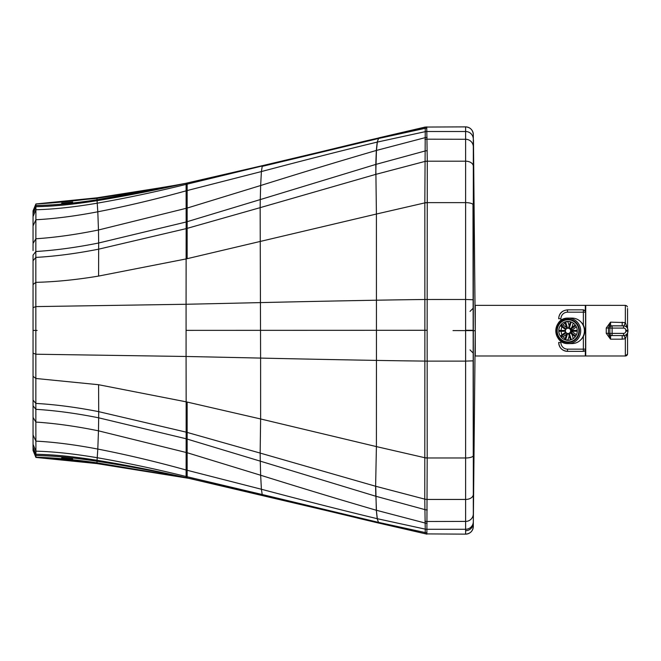 <?xml version="1.0" encoding="UTF-8"?>
<svg xmlns="http://www.w3.org/2000/svg" width="661" height="661" viewBox="0 0 661 661"><rect width="100%" height="100%" fill="white"/><g stroke="black" fill="none" stroke-linecap="round" stroke-linejoin="round"><path stroke-width="0.99" d="M72.677 459.007L61.671 457.933L72.677 459.007M72.677 202.068L61.671 203.142L72.677 202.068M473.317 138.339L473.317 148.477M473.317 153.22L473.317 452.975L472.995 204.373M33.05 448.067L33.05 434.938L33.05 450.447L35.909 457.437L65.736 459.75L96.828 463.576L35.909 457.437L35.909 454.264C53.558 454.57 73.941 456.577 97.06 460.287C125.557 464.947 155.244 470.748 186.105 477.696L425.163 533.741A3277.949 3.702 -89.5 0 0 425.163 533.724A7.701 7.701 -6.6 0 0 426.832 533.906L465.617 534.138A7.701 7.701 180 0 0 473.317 526.429L473.317 134.588A7.701 7.701 180 0 0 465.617 126.879L425.13 127.061L378.786 137.86L377.208 142.107C343.092 150.311 304.49 160.127 261.401 171.563L260.649 185.518L187.146 208.075L187.146 190.558L261.401 171.563L262.21 166.382L378.472 138.521L425.238 128.317L425.163 127.226A7.701 7.701 7.3 0 1 426.832 127.044L426.882 126.879M473.317 522.719L475.242 330.707L473.317 330.665M473.317 521.364L473.317 522.991A7.701 7.701 180 0 1 465.617 530.7M33.05 242.785L33.05 213.164M33.05 220.898L33.05 225.938L33.05 220.898M33.05 250.577L33.05 243.496L35.851 238.77L35.909 203.952L96.96 198.358L181.453 184.254M37.14 330.426L33.05 330.426L33.05 417.355L33.05 255.121L35.826 251.511L35.851 238.77C55.144 237.506 76.015 234.581 98.472 229.995L97.803 211.793C126.557 206.182 155.996 199.201 186.121 190.839L187.146 190.558L187.146 184.146L364.566 141.223L425.163 127.226A3283.129 3.85 -90.2 0 0 425.163 127.209A7.701 7.701 7.8 0 1 426.841 127.028A3309.503 5.66 -92 0 1 426.841 127.028L426.758 128.168A7.701 7.701 2.5 0 0 425.238 128.317L425.246 131.655L377.332 142.082L376.448 150.427L375.745 174.38L260.153 207.653L260.599 358.088A2534.943 93.11 180 0 0 186.071 356.477L186.08 330.368L427.146 330.293L427.279 161.193L426.758 128.168M33.05 426.725L33.05 416.835M33.05 444.332L35.909 451.166L35.909 454.264L33.05 447.406L33.05 417.355L35.851 422.073L35.826 251.511C55.384 250.312 76.329 247.478 98.671 242.992L98.588 276.075L186.154 258.922L376.406 214.032L376.448 360.402A1278.399 46.956 180 0 1 260.599 358.088L260.624 418.967L186.154 401.83L186.071 356.477L35.818 354.222L33.05 353.139M33.05 447.464L35.909 454.314C53.558 454.619 73.941 456.627 97.051 460.329A2076.465 0.917 -87.6 0 0 97.06 460.287L97.225 457.726C74.189 453.801 53.748 451.62 35.909 451.166L35.851 422.073C55.144 423.337 76.023 426.254 98.472 430.832L98.671 417.818C76.329 413.348 55.384 410.514 35.826 409.324L33.05 405.722L33.05 400.079L35.818 403.417C55.45 404.524 76.412 407.275 98.712 411.654L98.588 384.719L186.154 401.83L186.154 432.137L260.153 453.074L260.624 418.967L376.406 446.596L376.448 360.402A362.228 13.303 180 0 0 424.866 361.096A816.294 12.865 -90 0 0 424.874 330.293A816.302 12.832 -90 0 0 424.866 299.491L465.617 299.474L465.617 202.63L427.196 202.63A7.701 2.446 0.2 0 0 424.833 202.737L425.246 131.655A7.701 7.692 -1.5 0 1 426.75 131.506L426.75 131.506A7.701 7.692 -1.2 0 0 425.246 131.655M35.818 330.409L33.05 330.409L33.05 307.679L35.818 306.597L186.071 304.267L186.08 330.368M33.05 213.544L35.909 206.695C53.558 206.389 73.941 204.381 97.06 200.663L97.225 203.183C74.189 207.1 53.748 209.289 35.909 209.744L33.05 216.577L33.05 210.958M172.918 185.815L96.828 197.837C76.858 200.77 56.557 202.811 35.925 203.976M33.05 284.544L35.81 282.346C55.524 281.867 76.445 279.777 98.588 276.075M33.05 376.291L35.81 378.472L98.588 384.719M33.05 434.938L35.901 441.127C54.425 442.077 75.065 444.729 97.803 449.067L98.472 430.832L187.146 452.719L187.146 402.053M33.05 213.495L35.909 206.645C53.558 206.339 73.941 204.332 97.051 200.63A2076.465 1.016 87.6 0 1 97.06 200.663C125.557 196.011 155.244 190.211 186.105 183.262L186.154 221.997L98.671 242.992L98.472 229.995L187.146 208.075L187.146 228.367L260.153 207.653L260.269 199.581L186.154 221.997L186.154 228.632L187.146 228.367L187.146 258.699M424.833 457.875A7.701 2.437 -0.2 0 0 427.196 457.982L427.196 457.842A7.701 2.429 -0 0 1 424.833 457.726L376.406 446.596L375.622 486.248L260.153 453.074L260.269 461.147L186.154 438.772L186.154 432.137L98.712 411.654L98.671 417.818L186.154 438.772L186.121 470.004L261.401 489.256L260.649 475.242L187.146 452.719L187.146 476.755L262.21 494.519L261.401 489.256C304.49 500.683 343.092 510.49 377.208 518.687L376.324 510.251C340.77 499.923 302.217 488.256 260.649 475.242L260.269 461.147L375.787 496.246L375.622 486.248L424.767 499.129L424.866 361.096L427.163 361.113L427.146 330.293M33.05 448.654L35.909 455.512C53.648 455.801 74.015 457.718 97.018 461.246L97.051 460.329C125.557 464.98 155.244 470.764 186.105 477.696L262.442 495.304L262.21 494.519L378.472 522.364L377.208 518.687M189.211 478.382L194.045 479.456M33.05 450.331L35.909 457.222C54.376 457.743 74.726 459.602 96.96 462.816L97.018 461.246C125.615 465.708 155.31 471.202 186.096 477.721L189.12 478.366M427.196 457.842L427.163 361.113L465.617 361.113L465.617 299.474L473.317 299.764M262.21 494.519L262.45 495.304L378.778 523.091L378.472 522.364L425.238 532.568L425.246 529.139L377.332 518.711L376.324 510.251L375.745 486.281M357.353 518.026L378.794 523.107A2351.433 2.297 -96.7 0 1 378.778 523.082L426.874 534.138L427.196 457.982L465.617 457.982L465.617 361.113L473.317 360.832M33.05 212.355L35.909 205.497C53.648 205.207 74.015 203.299 97.018 199.762L97.051 200.63L184.353 183.642L262.434 165.655M378.803 523.016L425.163 533.724L425.238 532.568A7.701 7.701 -2.4 0 0 426.758 532.716M262.21 166.382L262.45 165.655L425.122 127.086M425.246 529.13A7.701 7.692 1.2 0 0 426.75 529.279A7.701 7.692 1.5 0 1 425.246 529.139L424.767 499.129A7.701 5.073 -0 0 0 427.279 499.41L427.279 499.41A7.701 5.073 -0.1 0 1 424.767 499.162M473.317 205.067A7.701 2.446 -0 0 0 465.617 202.63L465.617 161.193L427.279 161.193A7.701 5.081 0.1 0 0 424.767 161.474L375.745 174.38M33.05 260.756L35.818 257.41C55.45 256.303 76.412 253.543 98.712 249.156L186.154 228.632L186.071 304.267A2534.943 96.167 180 0 0 260.599 302.598A1278.399 48.493 180 0 1 376.448 300.21A362.228 13.741 180 0 1 424.866 299.491L424.833 202.737M427.196 202.77A7.701 2.437 0 0 0 424.833 202.886L376.406 214.032L375.787 164.424L260.269 199.581L260.649 185.518C302.217 172.48 340.77 160.797 376.324 150.46L375.787 164.424L424.808 151.063A7.701 6.453 -0.2 0 1 427.229 150.725M473.317 522.991L475.251 330.707L473.317 138.703M426.75 529.279L465.617 529.279A7.701 7.692 0 0 0 473.317 521.587L473.317 526.429C472.863 531.114 470.293 533.683 465.617 534.138L465.617 499.443L427.279 499.443M473.317 166.275A7.701 5.081 -0 0 0 465.617 161.193L465.617 131.506L426.75 131.506M473.317 494.37L473.317 455.545L473.317 494.37A7.701 5.073 -0 0 1 465.617 499.443L465.617 457.982A7.701 2.437 -0 0 0 473.317 455.545L473.317 494.37M568.022 319.213A11.642 11.377 89.6 0 1 579.4 330.822A11.642 11.377 89.6 0 1 568.022 342.497A11.642 11.377 89.6 0 1 556.653 330.888A11.642 11.377 89.6 0 1 568.022 319.213A11.642 11.377 89.6 0 1 579.4 330.855A11.642 11.377 89.6 0 1 568.022 342.497L568.262 343.596A12.741 12.452 -90.4 0 0 580.705 330.814A12.741 12.452 -90.4 0 0 568.262 318.115L568.022 319.213L568.262 318.115A12.741 12.452 89.6 0 1 580.705 330.814A12.741 12.452 89.6 0 1 568.262 343.596A12.741 12.452 89.6 0 1 555.81 330.888A12.741 12.452 89.6 0 1 568.262 318.115L571.955 318.09L568.262 318.115A12.741 12.452 -90.4 0 0 555.81 330.888A12.741 12.452 -90.4 0 0 568.262 343.596L568.022 342.497A11.642 11.377 89.6 0 1 556.653 330.847A11.642 11.377 89.6 0 1 568.022 319.213A11.642 11.377 -90.4 0 0 556.653 330.847A11.642 11.377 -90.4 0 0 568.022 342.497A11.642 11.377 -90.4 0 0 579.4 330.855A11.642 11.377 -90.4 0 0 568.022 319.213M570.303 329.657A2.619 2.561 89.6 0 1 570.55 330.409L577.26 330.409A9.461 9.246 89.6 0 0 575.731 325.625L570.303 329.657L572.633 329.641L576.4 326.848M577.26 330.393L570.55 330.409M572.88 330.393A2.619 2.561 -90.4 0 0 572.633 329.641M576.433 334.805L572.657 331.996L570.319 332.012L575.756 336.052A9.461 9.246 89.6 0 0 577.268 331.26L570.559 331.26A2.619 2.561 89.6 0 1 570.319 332.012M572.657 331.996A2.619 2.561 -90.4 0 0 572.889 331.26M569.179 328.517A2.619 2.561 89.6 0 1 569.807 328.98L575.244 324.939A9.461 9.246 89.6 0 0 571.253 321.99L569.179 328.517L570.443 328.509M570.46 333.169L569.22 333.177L571.294 339.704A9.461 9.246 89.6 0 0 575.268 336.738L569.84 332.706A2.619 2.561 89.6 0 1 569.22 333.177M565.585 339.985A9.461 9.246 89.6 0 0 570.509 339.969L568.427 333.441A2.619 2.561 89.6 0 1 567.659 333.45L565.585 339.985L567.915 339.969L569.212 335.887M567.617 328.269A2.619 2.561 89.6 0 1 568.394 328.261L570.468 321.725A9.461 9.246 89.6 0 0 565.543 321.733L567.617 328.269M566.213 329.004A2.619 2.561 89.6 0 1 566.832 328.534L564.758 321.998A9.461 9.246 89.6 0 0 560.784 324.972L566.213 329.004M560.809 336.771A9.461 9.246 89.6 0 0 564.791 339.721L566.865 333.194A2.619 2.561 89.6 0 1 566.237 332.731L560.809 336.771L563.139 336.755A9.461 9.246 -90.4 0 0 565.138 338.647M565.494 330.45A2.619 2.561 89.6 0 1 565.725 329.699L560.297 325.658A9.461 9.246 89.6 0 0 558.785 330.45L565.494 330.45M565.75 332.053A2.619 2.561 89.6 0 1 565.502 331.301L558.785 331.293A9.461 9.246 89.6 0 0 560.321 336.085L565.75 332.053M565.494 330.434L558.785 330.45M566.494 327.468L563.114 324.956L560.784 324.972M569.171 325.807L567.873 321.725L565.543 321.733M571.839 327.468L573.244 323.047M569.129 321.461A9.461 9.246 -90.4 0 0 567.873 321.725M561.123 331.301A9.461 9.246 -90.4 0 0 561.982 334.846M565.089 323.055A9.461 9.246 -90.4 0 0 563.114 324.956M561.949 326.889A9.461 9.246 -90.4 0 0 561.115 330.434M567.915 339.969A9.461 9.246 -90.4 0 0 569.253 340.233M563.139 336.755L566.543 334.226M573.294 338.639L571.889 334.226M627.14 327.74L625.339 322.576L610.508 322.155L606.253 328.03L606.253 333.293L610.508 339.167L608.451 333.524L608.451 327.806L610.508 322.155L610.706 325.807L622.199 325.807L622.199 322.155M622.199 335.581L622.199 339.167L625.339 338.746L627.124 333.747M623.918 335.565A5.503 0.587 -108.4 0 1 625.339 338.746L625.356 355.982A2.198 2.198 -163.9 0 0 627.553 353.784L627.545 333.028M623.819 325.89A5.503 0.587 108.4 0 0 625.339 322.576L625.356 305.349L585.729 305.349L585.729 355.982L625.356 355.982L627.537 354.023M606.253 328.03L608.5 328.013A2.198 2.198 -87 0 1 610.706 325.807L612.061 325.881A2.198 2.198 -87 0 0 609.863 328.079L609.863 333.384L612.119 333.384L612.119 328.087L608.5 328.013M606.253 333.293L608.5 333.309A2.198 2.198 93 0 0 610.706 335.515M622.199 339.167L610.508 339.167L610.698 335.515M622.199 325.807L623.777 325.89A4.404 4.404 93 0 0 623.546 325.881L612.061 325.881L612.119 328.087L623.604 328.087L623.546 325.881L622.199 325.807M560.916 320.552L560.916 318.784A6.602 6.602 0 0 1 567.518 312.174L567.518 309.976A8.808 8.808 180 0 0 558.71 318.776L558.71 318.66C559.016 313.463 561.949 310.521 567.518 309.844L583.366 309.844L585.324 311.05L585.324 305.349L475.259 305.349L475.259 355.982L585.324 355.982L585.324 350.14M558.71 342.415L558.71 342.538A8.808 8.808 180 0 0 567.518 351.346L583.366 351.346L583.366 349.148L585.563 349.14L585.563 312.025M558.71 318.66L560.916 318.784M568.022 319.767A11.088 10.84 -90.4 0 0 557.19 330.855A11.088 10.84 -90.4 0 0 568.096 341.944A11.088 10.84 -90.4 0 0 578.862 330.822A11.088 10.84 -90.4 0 0 568.022 319.767A11.088 10.84 89.6 0 1 578.862 330.855A11.088 10.84 89.6 0 1 568.022 341.944A11.088 10.84 89.6 0 1 557.19 330.855A11.088 10.84 89.6 0 1 568.022 319.767M568.427 343.596L571.955 343.571A12.741 12.452 -90.4 0 0 584.407 330.83A12.741 12.452 -90.4 0 0 571.79 318.09M33.05 210.851L35.909 203.952L33.05 210.851M33.05 225.938L35.901 219.741C54.425 218.791 75.065 216.139 97.803 211.793L97.225 203.183C125.739 198.234 155.36 191.971 186.105 184.394L187.146 184.146L187.146 183.031L186.105 183.262L262.442 165.647M186.105 183.262L97.018 199.762L96.828 197.837L97.266 201.109M189.558 478.457L96.828 463.576L96.96 462.816L186.096 477.787L186.105 476.507C155.36 468.93 125.739 462.675 97.225 457.726L97.803 449.067C126.557 454.669 155.996 461.651 186.121 470.004L186.105 476.507L187.146 476.755L187.146 478.043L189.79 478.506M186.096 477.862L96.828 463.576M427.072 523.248A7.701 7.585 3.5 0 1 424.94 522.983L376.448 510.284L375.911 496.279L424.808 509.59A7.701 6.445 0.2 0 0 427.229 509.928M425.163 533.741A7.701 7.701 -6.9 0 0 426.841 533.931A3307.297 5.899 -87.9 0 1 426.832 533.906M424.94 521.198A7.701 7.494 3.9 0 0 427.072 521.496L465.633 521.413A7.701 7.618 -0 0 0 473.317 513.795M377.208 142.107L376.324 150.46L424.94 137.711A7.701 7.585 -3.5 0 1 427.072 137.447M424.94 139.488A7.701 7.502 -3.9 0 1 427.072 139.19L465.633 139.273A7.701 7.618 -0 0 1 473.317 146.891M424.767 161.507A7.701 5.081 0 0 1 427.279 161.226M473.317 139.248L473.317 139.198A7.701 7.692 -0 0 0 465.617 131.506L465.617 126.862C470.293 127.317 472.863 129.886 473.317 134.571M465.617 330.293L473.317 330.302M473.317 330.607L453.016 330.591M627.545 328.434L627.553 308.513M610.59 335.507L611.946 335.581A2.198 2.198 0 0 0 612.061 335.581L612.061 335.581A2.198 2.198 -87 0 1 609.863 333.384L608.5 333.309M612.061 335.581L623.546 335.581L612.061 335.581L612.119 333.384L623.604 333.384L623.546 335.581A4.404 4.404 93 0 0 627.95 331.186M623.604 328.087A2.198 2.198 -87 0 1 625.81 330.285L625.81 331.186A2.198 2.198 -87 0 1 623.604 333.384M627.545 353.932L627.562 332.987L627.553 353.784M623.546 335.581C626.223 335.325 627.686 333.855 627.95 331.178L627.95 330.285A4.404 4.404 93 0 0 623.777 325.89C626.331 326.253 627.719 327.716 627.95 330.285L627.95 331.178L625.81 331.186M625.81 330.285L627.95 330.285M585.563 349.14A2.198 2.198 0 0 1 583.366 351.346A2.198 2.198 0 0 0 585.563 349.14M585.563 312.174L583.366 312.174L583.366 309.976A2.198 2.198 0 0 1 585.563 312.174M583.366 309.844L567.518 309.844M583.366 336.441L583.366 349.148L567.518 349.148L567.518 351.346C562.172 350.826 559.239 347.884 558.71 342.538L560.916 342.538L560.916 341.15M567.518 349.148A6.602 6.602 0 0 1 560.916 342.538M567.518 312.174L583.366 312.174L583.366 325.204M470.021 311.381L473.317 308.084M470.021 349.909L473.317 353.205M158.995 188.154L96.828 197.837L35.909 203.952M183.411 183.849L158.929 188.162M475.251 330.707L473.466 140.049M473.317 512.184L473.301 494.725M473.251 455.867L473.136 360.889M625.356 305.349L626.702 305.812L627.471 306.944M583.366 351.346L567.518 351.346M581.052 339.531A12.105 12.105 0 0 0 580.92 321.99M571.872 318.09L568.171 318.115C552.125 317.437 552.216 344.364 568.253 343.596L572.038 343.571"/></g></svg>
